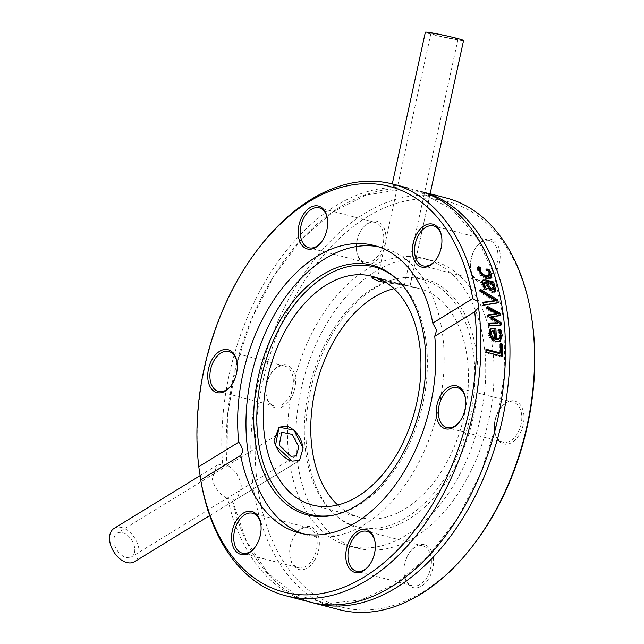 <?xml version="1.0" encoding="UTF-8"?>
<svg xmlns="http://www.w3.org/2000/svg" width="644" height="644" viewBox="0 0 644 644"><rect width="100%" height="100%" fill="white"/><g stroke="black" fill="none" stroke-linecap="round" stroke-linejoin="round"><path stroke-width="0.48" stroke-dasharray="3.22 2.42" d="M227.662 498.536L232.13 499.696L237.403 498.585L241.331 485.97C239.536 476.375 234.77 469.428 227.034 465.121L222.566 463.954L216.964 465.274L212.214 478.395C214.291 487.814 219.443 494.528 227.662 498.536A212.689 135.763 -75.4 0 0 310.07 602.084M425.145 192.894L422.85 193.57L452.338 209.533L476.681 237.137L494.262 274.819L503.866 320.213L504.799 370.453L496.999 422.343L480.931 472.624L457.626 518.138L428.55 556.014L395.609 583.883L360.97 600.031L326.854 603.597L295.234 594.501L267.824 573.224L246.298 540.888L232.13 499.696A212.689 135.763 -75.4 0 0 312.316 602.639M422.85 193.57L420.902 191.469L396.551 185.472L391.946 185.456L396.479 187.605L398.765 189.763L400.954 188.764A212.689 135.763 -75.4 0 0 227.034 465.121M400.954 188.764L425.676 193.047C431.681 194.158 431.585 194.021 425.37 192.628C431.585 194.021 431.681 194.158 425.676 193.047M339.13 609.643A212.689 135.763 104.6 0 1 253.599 489.158A212.689 135.763 104.6 0 1 302.221 276.381A212.689 135.763 104.6 0 1 446.244 197.974M396.479 187.605A212.689 135.763 -75.4 0 0 222.566 463.954M405.567 285.268L386.424 282.732L405.567 285.268C412.096 286.757 411.242 286.677 403.015 285.026L382.134 278.933L400.721 284.398L409.101 285.952L378.656 278.578M386.883 280.172L371.862 276.26M531.847 318.957A209.614 133.799 -75.4 0 0 366.855 217.06A209.614 133.799 -75.4 0 0 257.906 488.522A209.614 133.799 -75.4 0 0 472.849 545.726M475.618 248.004A22.162 14.144 104.6 0 1 477.156 245.799A22.162 14.144 104.6 0 1 498.625 246.99A22.162 14.144 104.6 0 1 490.237 279.198A22.162 14.144 104.6 0 1 470.917 269.772A22.162 14.144 104.6 0 1 475.618 248.004M433.291 557.253A22.162 14.144 104.6 0 1 421.772 585.96A22.162 14.144 104.6 0 1 404.327 575.181A22.162 14.144 104.6 0 1 410.566 551.208A22.162 14.144 104.6 0 1 433.291 557.253M276.034 407.95A22.162 14.144 104.6 0 1 266.278 395.36A22.162 14.144 104.6 0 1 272.517 371.387A22.162 14.144 104.6 0 1 295.403 378.761A22.162 14.144 104.6 0 1 276.034 407.95M492.121 344.798A148.547 94.821 -75.4 0 0 432.382 260.643A148.547 94.821 -75.4 0 0 303.219 380.532A148.547 94.821 -75.4 0 0 357.581 548.165A148.547 94.821 -75.4 0 0 458.158 493.401A148.547 94.821 -75.4 0 0 492.121 344.798M356.663 251.554A22.162 14.144 104.6 0 1 362.926 227.718A22.162 14.144 104.6 0 1 384.388 228.91A22.162 14.144 104.6 0 1 376.007 261.118A22.162 14.144 104.6 0 1 356.687 251.691A22.162 14.144 104.6 0 1 356.663 251.554M314.344 560.803A22.162 14.144 104.6 0 1 290.098 557.1A22.162 14.144 104.6 0 1 296.337 533.127A22.162 14.144 104.6 0 1 316.276 531.324A22.162 14.144 104.6 0 1 314.344 560.803M513.928 400.858A22.162 14.144 104.6 0 1 519.032 435.159A22.162 14.144 104.6 0 1 494.745 431.52A22.162 14.144 104.6 0 1 500.976 407.539A22.162 14.144 104.6 0 1 513.928 400.858M260.015 246.451A212.689 135.763 -75.4 0 0 199.527 472.221M488.112 276.445L488.788 275.254L488.563 273.845L485.826 269.699A211.152 134.781 -75.4 0 0 485.777 269.57L487.774 270.094M490.728 278.087L489.706 278.715L485.962 278.812L480.77 275.865L477.719 270.987L477.333 267.373L478.315 267.63M486.856 269.063L485.826 269.699M486.808 268.934L485.777 269.57M478.371 266.745L477.333 267.373M499.639 341.602L495.292 342.254C490.317 339.678 488.096 336.74 488.627 333.431L489.73 329.358L490.792 328.682M490.736 328.738L489.73 329.358M498.738 329.43L497.723 330.058L499.221 330.444M498.746 329.583L497.74 330.203A211.152 134.781 -75.4 0 0 497.723 330.058M499.8 331.773L498.786 332.393L497.74 330.203M498.11 339.452L499.486 336.474L498.786 332.393M494.471 330.501L491.09 331.362M493.819 339.235A211.152 134.781 -75.4 0 0 493.457 331.121M496.403 314.264L486.751 309.41A211.152 134.781 -75.4 0 0 486.397 306.955L487.589 307.599M497.418 323.409L487.741 317.46A211.152 134.781 -75.4 0 0 487.516 315.407L488.579 315.27M500.219 324.995A211.152 134.781 104.6 0 1 500.267 325.55L488.53 326.267A211.152 134.781 -75.4 0 0 488.329 323.634L489.384 323.602M499.197 315.568A211.152 134.781 104.6 0 1 499.261 316.043L490.398 317.226M501.282 324.93L500.267 325.55M489.545 325.647L488.53 326.267M489.335 323.014L488.329 323.634M488.748 316.848L487.741 317.46M500.267 315.431L499.261 316.043M488.522 314.787L487.516 315.407M487.403 306.335L486.397 306.955M487.758 308.798L486.751 309.41M501.241 356.011A211.152 134.781 104.6 0 1 501.217 356.905L485.174 352.727A211.152 134.781 -75.4 0 0 485.222 349.901L486.244 350.167M502.256 356.269L501.217 356.905M486.204 352.099L485.174 352.727M486.26 349.265L485.222 349.901M500.388 343.574L499.366 344.202L500.404 344.468M499.382 353.58A211.152 134.781 -75.4 0 0 499.366 344.202M492.974 283.94A211.152 134.781 104.6 0 1 493.232 284.898L491.952 284.559L493.417 286.491M484.892 288.85L485.351 289.728A211.152 134.781 104.6 0 1 485.383 289.864L483.314 289.325L481.752 284.978L481.575 281.114L482.694 280.317M494.391 292.03L491.863 292.601L487.758 289.164L485.31 282.837L483.346 283.183M494.487 292.006L494.978 291.796M492.346 290.122L492.628 288.101L490.261 284.125L486.92 283.255M491.283 283.497L490.261 284.125M486.212 289.196L485.351 289.728M486.325 282.209L485.31 282.837M486.389 289.245L485.383 289.864M488.772 288.544L487.758 289.164M484.32 288.705L483.314 289.325M494.246 284.27L493.232 284.898M480.988 291.829L479.973 292.448A211.152 134.781 -75.4 0 0 479.434 289.937L480.754 290.734M480.448 289.317L479.434 289.937M494.334 301.118L479.973 292.448M482.928 302.294L481.921 302.913L483 302.752M497.232 302.801A211.152 134.781 104.6 0 1 497.313 303.243L482.348 305.65A211.152 134.781 -75.4 0 0 481.921 302.913M498.327 302.632L497.313 303.243M483.354 305.031L482.348 305.65M303.533 533.948A148.547 94.821 -75.4 0 0 307.663 535.18A148.547 94.821 -75.4 0 0 408.24 480.416A148.547 94.821 -75.4 0 0 442.203 331.805A148.547 94.821 -75.4 0 0 382.464 247.658A148.547 94.821 -75.4 0 0 378.261 246.724M475.143 248.592A20.624 13.162 -75.4 0 0 470.78 268.846A20.624 13.162 -75.4 0 0 479.056 280.398A20.624 13.162 -75.4 0 0 496.983 263.758A20.624 13.162 -75.4 0 0 489.44 240.486A20.624 13.162 -75.4 0 0 476.584 246.539A20.624 13.162 -75.4 0 0 475.143 248.592M441.687 237.024A20.624 13.162 104.6 0 1 441.76 237.475A20.624 13.162 104.6 0 1 437.389 257.737A20.624 13.162 104.6 0 1 435.956 259.79A20.624 13.162 104.6 0 1 435.674 260.144M512.455 402.057A20.624 13.162 -75.4 0 0 500.404 408.28A20.624 13.162 -75.4 0 0 494.6 430.594A20.624 13.162 -75.4 0 0 502.875 442.146A20.624 13.162 -75.4 0 0 520.803 425.499A20.624 13.162 -75.4 0 0 513.26 402.226A20.624 13.162 -75.4 0 0 512.455 402.057M465.507 398.773A20.624 13.162 104.6 0 1 465.58 399.224A20.624 13.162 104.6 0 1 459.776 421.53A20.624 13.162 104.6 0 1 459.494 421.892M431.142 557.575A20.624 13.162 -75.4 0 0 422.85 545.895A20.624 13.162 -75.4 0 0 409.995 551.948A20.624 13.162 -75.4 0 0 404.191 574.255A20.624 13.162 -75.4 0 0 412.458 585.807A20.624 13.162 -75.4 0 0 426.425 578.207A20.624 13.162 -75.4 0 0 431.142 557.575M375.098 542.433A20.624 13.162 104.6 0 1 375.17 542.884A20.624 13.162 104.6 0 1 375.186 543.021A20.624 13.162 104.6 0 1 369.366 565.199A20.624 13.162 104.6 0 1 369.084 565.561M312.517 559.62A20.624 13.162 -75.4 0 0 308.613 527.814A20.624 13.162 -75.4 0 0 295.757 533.868A20.624 13.162 -75.4 0 0 289.953 556.174A20.624 13.162 -75.4 0 0 298.228 567.726A20.624 13.162 -75.4 0 0 312.517 559.62M260.86 524.353A20.624 13.162 104.6 0 1 260.941 524.804A20.624 13.162 104.6 0 1 256.57 545.066A20.624 13.162 104.6 0 1 255.137 547.118A20.624 13.162 104.6 0 1 254.847 547.481M275.213 406.155A20.624 13.162 -75.4 0 0 292.497 388.718A20.624 13.162 -75.4 0 0 284.793 366.066A20.624 13.162 -75.4 0 0 271.937 372.119A20.624 13.162 -75.4 0 0 266.133 394.434A20.624 13.162 -75.4 0 0 274.408 405.986A20.624 13.162 -75.4 0 0 275.213 406.155M237.04 362.612A20.624 13.162 104.6 0 1 237.113 363.063A20.624 13.162 104.6 0 1 231.309 385.37A20.624 13.162 104.6 0 1 231.027 385.732M356.526 250.637A20.624 13.162 -75.4 0 0 356.543 250.766A20.624 13.162 -75.4 0 0 364.818 262.317A20.624 13.162 -75.4 0 0 382.753 245.678A20.624 13.162 -75.4 0 0 375.202 222.405A20.624 13.162 -75.4 0 0 362.347 228.459A20.624 13.162 -75.4 0 0 356.526 250.637M327.45 218.944A20.624 13.162 104.6 0 1 327.53 219.395A20.624 13.162 104.6 0 1 327.546 219.532A20.624 13.162 104.6 0 1 321.726 241.709A20.624 13.162 104.6 0 1 321.437 242.072M334.051 515.055A127.858 81.611 -75.4 0 0 335.25 514.814A127.858 81.611 -75.4 0 0 425.708 339.34A127.858 81.611 -75.4 0 0 396.632 278.884A127.858 81.611 -75.4 0 0 395.706 278.087M337.714 504.993A118.198 75.445 -75.4 0 0 359.851 517.398A118.198 75.445 -75.4 0 0 439.884 473.823A118.198 75.445 -75.4 0 0 466.908 355.577A118.198 75.445 -75.4 0 0 419.373 288.625A118.198 75.445 -75.4 0 0 393.999 288.665M473.219 351.696A127.858 81.611 -75.4 0 0 396.471 278.836A127.858 81.611 -75.4 0 0 310.633 382.464A127.858 81.611 -75.4 0 0 335.081 514.773A127.858 81.611 -75.4 0 0 433.323 493.884A127.858 81.611 -75.4 0 0 473.219 351.696M476.31 351.849A129.001 82.343 -75.4 0 0 398.869 278.337A129.001 82.343 -75.4 0 0 312.268 382.882A129.001 82.343 -75.4 0 0 336.933 516.383A129.001 82.343 -75.4 0 0 436.052 495.3A129.001 82.343 -75.4 0 0 476.31 351.849M483.789 342.624A148.547 94.821 -75.4 0 0 424.058 258.477A148.547 94.821 -75.4 0 0 294.888 378.366A148.547 94.821 -75.4 0 0 349.249 545.999A148.547 94.821 -75.4 0 0 449.834 491.235A148.547 94.821 -75.4 0 0 483.789 342.624M430.136 193.78L409.962 286.29L409.101 285.952L419.373 288.625M384.283 281.412L404.352 284.712M454.769 39.051A13.854 0.668 -167.7 0 0 457.989 39.316A13.854 0.668 -167.7 0 0 444.593 35.718A13.854 0.668 -167.7 0 0 430.916 33.416A13.854 0.668 -167.7 0 0 439.723 35.975A13.854 0.668 -167.7 0 0 454.769 39.051M463.551 40.524A19.545 0.942 12.3 0 1 444.255 37.28A19.545 0.942 12.3 0 1 425.354 32.2M237.403 498.593L299.524 460.468L292.207 461.104M134.644 547.738A13.854 8.887 58.5 0 0 127.584 535.381A13.854 8.887 58.5 0 0 117.079 533.248A13.854 8.887 58.5 0 0 116.749 549.694A13.854 8.887 58.5 0 0 131.569 556.859A13.854 8.887 58.5 0 0 134.644 547.738M114.101 528.394A19.545 12.534 -121.5 0 1 135.007 538.497A19.545 12.534 -121.5 0 1 134.548 561.713M489.585 273.209L488.563 273.845M478.75 270.351L477.719 270.987M481.793 275.238L480.77 275.865M486.985 278.184L485.962 278.812M496.315 341.626L495.292 342.254M489.641 332.811L488.627 333.431M500.501 335.041L499.486 335.669M493.642 287.474L492.628 288.101M485.938 282.104L484.916 282.732M492.877 291.982L491.863 292.601M482.767 284.358L481.752 284.978M482.598 280.494L481.575 281.114M200.421 475.425L216.956 465.274M398.765 189.763L365.953 195.108L332.932 211.892L301.658 239.254L274.006 275.664L251.611 319.03L235.793 366.863L227.445 416.426L227.05 464.863M392.277 183.926L391.938 185.456M499.156 341.964L500.179 341.336M490.253 328.947L491.259 328.319M482.098 280.526L483.113 279.899M382.464 247.658L374.14 245.493M307.663 535.18L299.331 533.007M470.78 268.846L470.917 269.772M476.584 246.539L477.156 245.799M489.44 240.486L433.484 225.923M479.056 280.398L423.1 265.843M494.6 430.594L494.745 431.52M500.404 408.28L500.976 407.539M513.26 402.226L457.304 387.672M502.875 442.146L446.92 427.592M404.191 574.255L404.327 575.181M409.995 551.948L410.566 551.208M422.85 545.895L366.895 531.332M412.458 585.807L356.51 571.252M289.953 556.174L290.098 557.1M295.757 533.868L296.337 533.127M308.613 527.814L252.665 513.26M298.228 567.726L242.281 553.172M266.133 394.434L266.278 395.36M271.937 372.119L272.517 371.387M284.793 366.066L228.845 351.511M274.408 405.986L218.461 391.431M441.76 237.475L441.615 236.549M435.956 259.79L435.384 260.53M465.58 399.224L465.443 398.298M459.776 421.53L459.204 422.271M375.17 542.884L375.025 541.958M369.366 565.199L368.787 565.939M260.941 524.804L260.796 523.878M255.137 547.118L254.557 547.859M237.113 363.063L236.976 362.137M231.309 385.37L230.737 386.11M356.543 250.766L356.687 251.691M362.347 228.459L362.926 227.718M375.202 222.405L319.255 207.843M364.818 262.317L308.87 247.763M327.53 219.395L327.385 218.469M321.726 241.709L321.147 242.45M396.632 278.884L394.78 277.274M335.25 514.814L332.843 515.321M359.851 517.398L312.34 505.033M335.081 514.773L336.933 516.383M396.471 278.836L398.869 278.337M432.382 260.643L424.058 258.477M357.581 548.165L349.249 545.999M404.472 284.753L457.989 39.316M377.408 278.852L430.916 33.416M409.962 286.29L430.039 194.214M281.694 432.229L117.079 533.248M296.176 455.839L131.569 556.859M299.524 460.468L209.727 515.578"/><path stroke-width="0.97" d="M292.207 461.104C282.853 457.981 276.791 451.106 274.006 440.472L279.077 427.157L287.055 426.111C295.693 429.669 301.054 436.978 303.131 448.047L299.524 460.46L292.207 461.104L275.447 445.6L279.077 427.157L294.034 430.16L303.131 448.047L299.524 460.46M312.316 602.639A212.689 135.763 -75.4 0 0 314.538 603.251A212.689 135.763 -75.4 0 0 458.552 524.844A212.689 135.763 -75.4 0 0 507.174 312.058A212.689 135.763 -75.4 0 0 425.37 192.628L425.145 192.894M430.103 193.772L446.244 197.974A212.689 135.763 104.6 0 1 531.566 317.106A212.689 135.763 104.6 0 1 531.767 318.458A212.689 135.763 104.6 0 1 471.698 547.207A212.689 135.763 104.6 0 1 339.13 609.643L314.538 603.251M386.424 282.732L378.302 281.114L371.773 277.958L376.402 277.685L371.773 277.958L378.302 281.114L386.424 282.732M471.698 547.207L472.849 545.726A209.614 133.799 -75.4 0 0 531.847 318.957L531.566 317.106M477.663 301.537L478.573 304.612L478.532 307.47L474.692 311.801A209.614 133.799 104.6 0 1 364.375 576.895A209.614 133.799 104.6 0 1 200.727 479.933L198.779 466.707A209.614 133.799 104.6 0 1 258.864 247.932A209.614 133.799 104.6 0 1 472.744 298.575L477.663 301.537A212.689 135.763 -75.4 0 0 392.582 184.007A212.689 135.763 -75.4 0 0 260.015 246.451L258.864 247.932M487.492 306.938A212.689 135.763 -75.4 0 0 487.403 306.335L499.969 313.153A212.689 135.763 104.6 0 1 500.267 315.431L491.404 316.607L501.064 322.628A212.689 135.763 104.6 0 1 501.282 324.93L489.545 325.647A212.689 135.763 -75.4 0 0 489.335 323.014L498.432 322.789L488.748 316.848A212.689 135.763 -75.4 0 0 488.522 314.787L497.41 313.644L487.758 308.798A212.689 135.763 -75.4 0 0 487.492 306.938M200.397 478.154A212.689 135.763 -75.4 0 0 285.477 595.684L310.07 602.084A212.689 135.763 -75.4 0 0 454.084 523.677A212.689 135.763 -75.4 0 0 502.706 310.891A212.689 135.763 -75.4 0 0 420.902 191.469M285.477 595.684A212.689 135.763 -75.4 0 0 428.638 518.565A212.689 135.763 -75.4 0 0 478.532 307.47M480.988 291.829A212.689 135.763 -75.4 0 0 480.448 289.317L497.82 299.919A212.689 135.763 104.6 0 1 498.327 302.632L483.354 305.031A212.689 135.763 -75.4 0 0 482.928 302.294L495.349 300.498L480.988 291.829M482.598 280.494L485.391 279.85L493.626 281.992A212.689 135.763 104.6 0 1 494.246 284.27L492.974 283.94L495.719 288.794L495.357 291.474L492.877 291.982L488.772 288.544L485.938 282.104L484.36 282.555L484.57 284.841L486.357 289.108A212.689 135.763 104.6 0 1 486.389 289.245L484.32 288.705L482.767 284.358L482.598 280.494L483.113 279.899M483.346 283.183L484.691 282.136L483.346 283.183L484.892 288.85M494.487 292.006L494.978 291.796M502.288 344.065A212.689 135.763 104.6 0 1 502.256 356.269L486.204 352.099A212.689 135.763 -75.4 0 0 486.26 349.265L500.412 352.952A212.689 135.763 -75.4 0 0 500.388 343.574L502.288 344.065L501.265 344.693A211.152 134.781 104.6 0 1 501.241 356.011M490.736 328.738L495.856 328.408A212.689 135.763 104.6 0 1 496.387 339.01L498.883 338.953L500.251 337.319L500.501 335.041L498.746 329.583A212.689 135.763 -75.4 0 0 498.738 329.43L500.952 330.01L502.272 335.468L500.179 341.336L496.315 341.626C491.477 339.251 489.247 336.313 489.641 332.811L491.259 328.319M487.774 270.094L490.317 274.264L490.148 278.337L491.195 277.685L486.985 278.184L481.793 275.238L478.75 270.351L478.371 266.745L480.641 267.332A212.689 135.763 104.6 0 1 480.69 267.461L480.537 270.858C480.754 272.718 482.67 274.384 486.292 275.865L489.134 275.817L489.585 273.209L486.856 269.063A212.689 135.763 -75.4 0 0 486.808 268.934L489.086 269.53L491.34 273.628L491.195 277.685L490.728 278.087M474.692 311.801L434.724 336.329L436.624 330.356L432.776 323.103L472.744 298.575M478.315 267.63L479.611 267.968A211.152 134.781 104.6 0 1 479.659 268.097L479.506 271.486L485.27 276.493L487.669 276.638L489.134 275.817M480.303 268.717L479.273 269.353M489.086 269.53L488.055 270.166M490.309 271.398L489.279 272.034M480.69 267.461L479.659 268.097M480.641 267.332L479.611 267.968M500.952 330.01L499.937 330.63L501.257 336.096L499.639 341.602M490.792 328.682L494.842 329.028A211.152 134.781 104.6 0 1 495.365 339.638L497.514 339.71L499.124 338.825M495.856 328.408L494.842 329.028M496.387 339.01L495.365 339.638M499.221 330.444L499.937 330.63M491.42 331.161L492.258 330.63L491.316 333.391L492.386 336.715L491.372 337.335L493.819 339.235L494.842 338.607A212.689 135.763 -75.4 0 0 494.471 330.501L491.09 331.362L490.301 334.011L491.372 337.335M492.386 336.715L494.842 338.607M488.579 315.27L496.403 314.264L497.41 313.644M489.384 323.602L497.418 323.409L498.432 322.789M491.404 316.607L490.398 317.226L500.058 323.248A211.152 134.781 104.6 0 1 500.219 324.995M487.589 307.599L498.963 313.773A211.152 134.781 104.6 0 1 499.197 315.568M501.064 322.628L500.058 323.248M499.969 313.153L498.963 313.773M500.404 344.468L501.265 344.693M500.412 352.952L499.382 353.58L486.244 350.167M482.694 280.317L492.604 282.619A211.152 134.781 104.6 0 1 492.974 283.94L492.088 284.479M493.046 285.944L494.705 289.414L494.342 292.094M486.92 283.255L488.466 287.474L491.171 290.162L493.529 289.357L493.642 287.474L491.283 283.497L487.935 282.627L486.92 283.255M487.935 282.627L489.48 286.854L492.177 289.542L493.36 289.494M494.439 285.864L493.417 286.491M493.626 281.992L492.604 282.619M495.349 300.498L494.334 301.118L483 302.752M480.754 290.734L496.814 300.539A211.152 134.781 104.6 0 1 497.232 302.801M497.82 299.919L496.814 300.539M198.779 466.707L238.747 442.178C242.86 447.62 243.513 452.032 240.695 455.405L200.727 479.933M240.695 455.405A148.547 94.821 -75.4 0 0 299.331 533.007A148.547 94.821 -75.4 0 0 398 481.092A148.547 94.821 -75.4 0 0 434.724 336.329M446.252 428.96A22.162 14.144 -75.4 0 0 459.204 422.271A22.162 14.144 -75.4 0 0 465.443 398.298A22.162 14.144 -75.4 0 0 441.156 394.659A22.162 14.144 -75.4 0 0 446.252 428.96M236.549 520.183A22.162 14.144 -75.4 0 0 234.617 549.662A22.162 14.144 -75.4 0 0 254.557 547.859A22.162 14.144 -75.4 0 0 260.796 523.878A22.162 14.144 -75.4 0 0 236.549 520.183M346.061 559.886A22.162 14.144 -75.4 0 0 368.787 565.939A22.162 14.144 -75.4 0 0 375.025 541.958A22.162 14.144 -75.4 0 0 357.581 531.187A22.162 14.144 -75.4 0 0 346.061 559.886M432.776 323.103A148.547 94.821 -75.4 0 0 374.14 245.493A148.547 94.821 -75.4 0 0 275.479 297.407A148.547 94.821 -75.4 0 0 238.747 442.178M436.922 258.325A22.162 14.144 -75.4 0 0 441.615 236.549A22.162 14.144 -75.4 0 0 422.295 227.131A22.162 14.144 -75.4 0 0 413.915 259.339A22.162 14.144 -75.4 0 0 435.384 260.53A22.162 14.144 -75.4 0 0 436.922 258.325M227.219 349.547A22.162 14.144 -75.4 0 0 207.851 378.736A22.162 14.144 -75.4 0 0 230.737 386.11A22.162 14.144 -75.4 0 0 236.976 362.137A22.162 14.144 -75.4 0 0 227.219 349.547M327.41 218.614A22.162 14.144 -75.4 0 0 327.385 218.469A22.162 14.144 -75.4 0 0 308.065 209.05A22.162 14.144 -75.4 0 0 299.685 241.258A22.162 14.144 -75.4 0 0 321.147 242.45A22.162 14.144 -75.4 0 0 327.41 218.614M378.261 246.724A148.547 94.821 -75.4 0 0 253.301 367.547A148.547 94.821 -75.4 0 0 303.533 533.948M435.674 260.144A20.624 13.162 104.6 0 1 423.1 265.843A20.624 13.162 104.6 0 1 419.196 234.038A20.624 13.162 104.6 0 1 433.484 225.923A20.624 13.162 104.6 0 1 441.687 237.024M459.494 421.892A20.624 13.162 104.6 0 1 447.725 427.753A20.624 13.162 104.6 0 1 446.92 427.592A20.624 13.162 104.6 0 1 439.216 404.939A20.624 13.162 104.6 0 1 456.499 387.503A20.624 13.162 104.6 0 1 457.304 387.672A20.624 13.162 104.6 0 1 465.507 398.773M369.084 565.561A20.624 13.162 104.6 0 1 356.51 571.252A20.624 13.162 104.6 0 1 348.219 559.572A20.624 13.162 104.6 0 1 352.936 538.939A20.624 13.162 104.6 0 1 366.895 531.332A20.624 13.162 104.6 0 1 375.098 542.433M254.847 547.481A20.624 13.162 104.6 0 1 242.281 553.172A20.624 13.162 104.6 0 1 238.377 521.366A20.624 13.162 104.6 0 1 252.665 513.26A20.624 13.162 104.6 0 1 260.86 524.353M231.027 385.732A20.624 13.162 104.6 0 1 219.266 391.592A20.624 13.162 104.6 0 1 218.461 391.431A20.624 13.162 104.6 0 1 210.757 368.779A20.624 13.162 104.6 0 1 228.04 351.342A20.624 13.162 104.6 0 1 228.845 351.511A20.624 13.162 104.6 0 1 237.04 362.612M321.437 242.072A20.624 13.162 104.6 0 1 308.87 247.763A20.624 13.162 104.6 0 1 300.579 236.082A20.624 13.162 104.6 0 1 305.288 215.45A20.624 13.162 104.6 0 1 319.255 207.843A20.624 13.162 104.6 0 1 327.45 218.944M424.122 338.269A129.001 82.343 -75.4 0 0 394.78 277.274A129.001 82.343 -75.4 0 0 260.071 369.31A129.001 82.343 -75.4 0 0 332.843 515.321A129.001 82.343 -75.4 0 0 424.122 338.269M395.706 278.087A127.858 81.611 -75.4 0 0 263.122 370.099A127.858 81.611 -75.4 0 0 334.051 515.055M419.397 343.212A118.198 75.445 -75.4 0 0 371.862 276.26A118.198 75.445 -75.4 0 0 269.087 371.652A118.198 75.445 -75.4 0 0 312.34 505.033A118.198 75.445 -75.4 0 0 392.373 461.466A118.198 75.445 -75.4 0 0 419.397 343.212M393.999 288.665A118.198 75.445 -75.4 0 0 316.598 384.009A118.198 75.445 -75.4 0 0 337.714 504.993M378.656 278.578L377.408 278.852L384.283 281.412M392.277 183.926L425.354 32.2A19.545 0.942 12.3 0 1 429.894 32.578A19.545 0.942 12.3 0 1 451.13 36.917A19.545 0.942 12.3 0 1 463.551 40.524L430.039 194.214M298.888 446.944L292.271 434.37L281.694 432.229L279.255 445.221L290.927 456.33L296.176 455.839L298.888 446.944M209.727 515.578L134.548 561.713A19.545 12.534 -121.5 0 1 119.728 558.694A19.545 12.534 -121.5 0 1 109.762 541.266A19.545 12.534 -121.5 0 1 114.101 528.394L200.421 475.425M480.537 270.858L479.506 271.486M486.292 275.865L485.27 276.493M491.34 273.628L490.317 274.264M502.272 335.468L501.257 336.096M494.753 328.126L493.739 328.746M501.773 332.497L500.758 333.117M491.316 333.391L490.301 334.011M492.177 289.542L491.171 290.162M489.48 286.854L488.466 287.474M484.57 284.841L483.555 285.461M495.719 288.794L494.705 289.414M485.391 279.85L484.369 280.478M408.715 188.209L392.582 184.007"/></g></svg>

